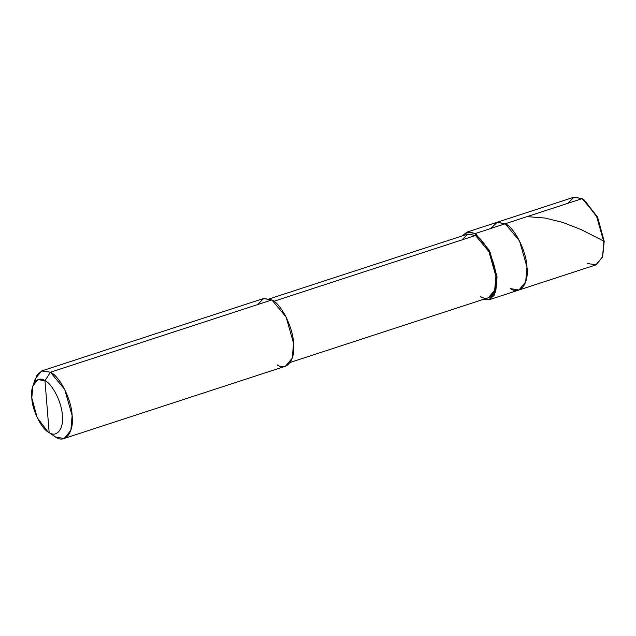 <?xml version="1.0" encoding="UTF-8"?>
<svg xmlns="http://www.w3.org/2000/svg" width="636" height="636" viewBox="0 0 636 636"><rect width="100%" height="100%" fill="white"/><g stroke="black" fill="none" stroke-linecap="round" stroke-linejoin="round"><path stroke-width="0.95" d="M510.501 288.625C520.057 295.462 529.112 283.608 526.974 267.064C526.529 251.506 514.603 227.68 505.278 223.745L497.137 222.266L490.857 228.451L497.137 222.266L505.278 223.745L475.354 233.515L466.919 232.124L573.752 197.255L582.186 198.639L505.278 223.745C514.603 227.68 526.529 251.506 526.974 267.064C529.112 283.608 520.057 295.462 510.501 288.625L518.936 290.016L525.678 281.955L526.974 267.064L519.533 240.941L505.278 223.745L496.843 222.362L505.278 223.745L582.186 198.639L574.046 197.168L567.757 203.345M602.674 256.562L604.2 241.346L597.466 216.971L584.198 199.958M583.729 199.625L597.665 217.401L604.2 241.346L602.499 257.111L603.874 241.966L597.14 217.274L583.729 199.625L582.186 198.639L596.441 215.835L603.874 241.966L602.578 256.849L595.837 264.91L489.012 299.787L495.754 291.725L497.05 276.835L489.609 250.711L475.354 233.515L475.513 235.463L467.858 234.072L461.951 239.883M587.402 263.527L596.171 264.791L602.499 257.111M32.905 385.798L35.346 378.635L41.674 370.955L50.435 372.227L42.008 370.836L263.439 298.554L271.874 299.938L50.435 372.227L44.973 380.67C52.438 383.81 61.978 402.874 62.328 415.324C64.045 428.553 56.795 438.037 49.155 432.575L44.973 380.67L37.961 379.652L32.905 385.798L31.8 397.913L37.19 417.661L47.915 431.788L55.658 437.107L47.915 431.788M466.919 232.124L462.205 235.916L468.215 231.822L475.354 233.515L505.278 223.745L519.533 240.941L526.974 267.064L525.678 281.955L518.936 290.016M269.489 298.825L467.587 234.159L475.513 235.463L273.909 301.273L475.513 235.463L475.354 233.515L489.609 250.711L497.05 276.835L494.108 295.406L489.124 299.747L482.963 299.508L489.012 299.787M277.097 364.818C286.653 371.655 295.708 359.801 293.562 343.265C293.124 327.699 281.199 303.873 271.874 299.938L263.733 298.467L257.453 304.644M42.008 370.836L37.103 374.906L34.312 382.8M50.824 433.378L55.658 437.107L64.093 438.498L70.835 430.437L72.13 415.547L64.697 389.423L50.435 372.227L271.874 299.938L286.128 317.133L293.562 343.265L292.274 358.148L285.524 366.209L64.093 438.498M49.155 432.575C41.69 429.427 32.15 410.363 31.8 397.913C30.083 384.685 37.333 375.2 44.973 380.67L49.155 432.575C56.795 438.037 64.045 428.553 62.328 415.324C61.978 402.874 52.438 383.81 44.973 380.67L50.435 372.227C59.76 376.162 71.693 399.98 72.13 415.547C74.277 432.083 65.214 443.944 55.658 437.107L49.155 432.575M480.418 296.448C489.402 302.871 497.916 291.725 495.905 276.183C495.492 261.555 484.274 239.16 475.513 235.463L488.917 251.625L495.905 276.183L494.689 290.183L488.345 297.751L290.247 362.425M603.803 241.131L581.272 229.644L562.78 222.409L544.829 218.013L527.061 216.638"/></g></svg>
